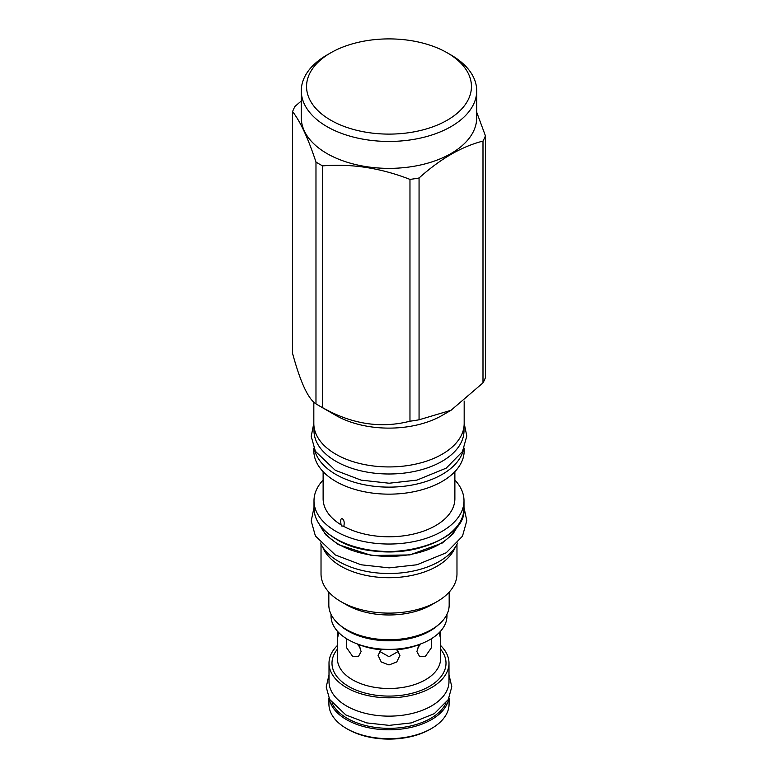 <?xml version="1.0" encoding="UTF-8"?>
<svg xmlns="http://www.w3.org/2000/svg" width="778" height="778" viewBox="0 0 778 778"><rect width="100%" height="100%" fill="white"/><g stroke="black" fill="none" stroke-linecap="round" stroke-linejoin="round"><path stroke-width="1.17" d="M357.647 644.058L360.836 649.008M358.853 644.495L361.109 651.565L358.425 656.525L352.531 656.224L346.443 647.529L346.404 638.612M338.605 632.456L337.817 637.182L337.652 631.444M440.348 631.444L440.183 637.182L439.395 632.456M431.596 638.612L431.557 647.529L425.469 656.224L419.575 656.525L416.891 651.565L419.148 644.495M396.372 649.105L399.96 655.309L396.751 661.981L389 664.947L381.249 661.981L378.04 655.309L381.628 649.105M417.164 649.008L420.353 644.058M379.333 651.235L389 656.69L398.667 651.235M420.13 644.145A31.49 18.176 180 0 1 419.643 645.584M358.357 645.584A31.49 18.176 180 0 1 357.87 644.145M328.919 698.031L328.919 703.993A60.081 34.689 0 0 0 346.511 728.519L347.756 729.239A58.331 33.678 0 0 0 430.244 729.239L431.489 728.519A60.081 34.689 0 0 0 449.081 703.993L449.081 698.031M347.756 729.239L346.511 728.519A60.081 34.689 0 0 0 431.489 728.519M448.77 698.654A60.081 34.689 180 0 1 409.121 727.8A60.081 34.689 180 0 1 346.511 719.64A60.081 34.689 180 0 1 329.23 698.654M446.047 703.011A59.031 34.076 180 0 1 404.327 727.167A59.031 34.076 180 0 1 347.26 718.347A59.031 34.076 180 0 1 331.953 703.011M440.572 645.477A59.994 34.64 180 0 1 448.994 663.167L448.994 681.499A59.994 34.64 180 0 1 411.961 713.504A59.994 34.64 180 0 1 346.58 705.996A59.994 34.64 0 0 1 329.006 681.499L329.006 663.167A59.994 34.64 180 0 1 337.428 645.477M448.994 663.167A59.994 34.64 180 0 1 411.961 695.172A59.994 34.64 180 0 1 346.58 687.664A59.994 34.64 180 0 1 329.006 663.167M438.218 624.997A57.98 33.473 180 0 1 347.999 630.977A57.98 33.473 0 0 1 339.782 624.997M446.98 614.309L446.98 615.904A57.98 33.473 180 0 1 411.183 646.829A57.98 33.473 180 0 1 347.999 639.574A57.98 33.473 0 0 1 331.02 615.904L331.02 614.309M330.699 52.846L326.974 54.995A87.71 50.638 0 0 0 301.29 90.802L301.29 117.731A87.71 50.638 0 0 0 326.974 153.538A87.71 50.638 0 0 0 422.571 164.518A87.71 50.638 0 0 0 476.71 117.731L476.71 90.802A87.71 50.638 0 0 0 451.026 54.995L447.301 52.846A82.449 47.604 0 0 0 330.699 52.846A82.449 47.604 0 0 0 330.699 120.162A82.449 47.604 0 0 0 447.301 120.162A82.449 47.604 0 0 0 447.301 52.846L451.026 54.995M301.29 90.802A87.71 50.638 0 0 0 326.974 126.61A87.71 50.638 0 0 0 422.571 137.589A87.71 50.638 0 0 0 476.71 90.802M476.71 112.246L485.423 135.829A98.68 56.969 180 0 1 482.992 141.081C461.675 146.517 440.367 158.819 419.06 177.987A98.68 56.969 180 0 1 409.967 179.397C380.85 168.029 351.744 163.516 322.637 165.879A98.68 56.969 180 0 1 319.223 164.012A98.68 56.969 180 0 1 315.975 162.038C308.176 138.367 300.376 121.562 292.577 111.624A98.68 56.969 180 0 1 295.008 106.372L301.29 100.984M322.637 165.879L322.637 407.682A98.68 56.969 180 0 1 319.223 405.815A98.68 56.969 180 0 1 319.223 405.805A98.68 56.969 180 0 1 315.975 403.84C308.176 399.026 300.376 382.222 292.577 353.426L292.577 111.624M315.975 162.038L315.975 403.84M485.423 135.829L485.423 377.631A98.68 56.969 180 0 1 482.992 382.883L451.026 410.288L419.06 419.789A98.68 56.969 180 0 1 409.967 421.199C380.85 428.688 351.744 424.185 322.637 407.682M319.223 405.815L335.843 415.403L319.223 405.805M451.026 410.288L442.157 415.403A75.174 43.403 180 0 1 335.843 415.403M464.174 401.108L464.174 423.533A75.174 43.403 180 0 1 417.767 463.63A75.174 43.403 180 0 1 335.843 454.226A75.174 43.403 180 0 1 313.826 423.533L313.826 402.09M463.999 426.5L463.999 430.701A74.999 43.296 180 0 1 417.698 470.7A74.999 43.296 180 0 1 335.97 461.315A74.999 43.296 0 0 1 314.001 430.701L314.001 426.5M463.455 449.703A75.174 43.403 180 0 1 412.904 484.879A75.174 43.403 180 0 1 335.843 474.424A75.174 43.403 0 0 1 314.545 449.703M464.174 448.157L464.174 450.754A75.174 43.403 180 0 1 417.767 490.85A75.174 43.403 180 0 1 335.843 481.436A75.174 43.403 0 0 1 313.826 450.754L313.826 448.157M454.877 471.663L454.877 498.747A65.877 38.034 180 0 1 415.082 533.669A65.877 38.034 180 0 1 343.788 526.405L341.445 525.772M341.873 526.123L341.095 524.849C340.317 520.093 340.764 518.08 342.417 518.8L342.923 519.227M342.417 518.8C344.148 520.054 344.605 522.592 343.788 526.405M323.123 471.663L323.123 498.747A65.877 38.034 0 0 0 341.095 524.849M323.123 480.045A74.999 43.296 0 0 0 314.001 500.74A74.999 43.296 0 0 0 335.97 531.355A74.999 43.296 180 0 0 417.698 540.739A74.999 43.296 180 0 0 463.999 500.74A74.999 43.296 180 0 0 454.877 480.045M320.137 525.451A71.051 41.02 0 0 0 338.761 544.357A71.051 41.02 180 0 0 407.828 554.899A71.051 41.02 180 0 0 457.863 525.451M320.419 543.063A70.963 40.971 0 0 0 338.819 561.512A70.963 40.971 180 0 0 407.429 572.102A70.963 40.971 180 0 0 457.581 543.073M455.286 547.158A67.978 39.25 180 0 1 407.857 576.167A67.978 39.25 180 0 1 340.929 566.219A67.978 39.25 0 0 1 322.714 547.158M321.022 544.289L321.022 573.863A67.978 39.25 0 0 0 340.929 601.618L346.453 604.798L340.929 601.618A67.978 39.25 180 0 0 437.071 601.618A67.978 39.25 180 0 0 456.978 573.863L456.978 544.289M437.071 601.618L431.547 604.798A60.169 34.738 180 0 1 346.453 604.798M449.169 592.126L449.169 605.012A60.169 34.738 180 0 1 431.547 629.577L429.689 630.657A57.543 33.221 180 0 1 348.311 630.657L346.453 629.577A60.169 34.738 180 0 1 328.831 605.012L328.831 592.126M431.547 629.577A60.169 34.738 180 0 1 346.453 629.577L348.311 630.657M482.992 141.081L482.992 382.883M419.06 177.987L419.06 419.789M409.967 179.397L409.967 421.199M337.428 635.169L337.428 658.733A51.572 29.778 0 0 0 352.531 679.787A51.572 29.778 180 0 0 408.742 686.235A51.572 29.778 180 0 0 440.572 658.733L440.572 635.169M419.148 644.505A51.572 29.778 180 0 1 397.276 649.737M380.724 649.737A51.572 29.778 180 0 1 358.853 644.505M337.428 649.144A57.018 32.919 0 0 0 348.69 686.449A57.018 32.919 180 0 0 421.793 690.096A57.018 32.919 180 0 0 440.572 649.144M463.999 500.74L463.999 508.19A74.999 43.296 180 0 1 417.698 548.189A74.999 43.296 180 0 1 335.97 538.804A74.999 43.296 180 0 1 314.001 508.19L314.001 500.74M441.846 538.911A74.464 42.994 180 0 1 336.339 539.018M421.734 547.352A71.051 41.02 180 0 1 356.266 547.352M459.312 523.351L453.059 533.903L442.157 543.093L409.86 554.928L371.612 555.492L338.323 544.61L325.768 534.826L318.688 523.351M463.999 508.19C467.49 545.436 379.1 566.685 336.077 539.047C321.664 530.47 314.312 520.19 314.001 508.19M463.999 507.519L466.8 520.677L462.472 536.207L446.232 552.779L416.911 564.779L389.165 567.872L361.089 564.779L335.26 554.938L315.391 535.974L311.21 521.007L314.001 507.519M464.174 423.271L466.8 436.02L462.472 451.561L446.232 468.132L416.911 480.123L389.165 483.226L361.089 480.123L335.26 470.282L315.391 451.318L311.21 436.351L313.826 423.271M448.994 674.827L451.804 686.78L448.216 699.675L434.299 713.659L411.358 722.888L389.136 725.368L366.642 722.888L345.87 714.972L329.668 699.48L326.206 687.052L329.006 674.827"/></g></svg>
